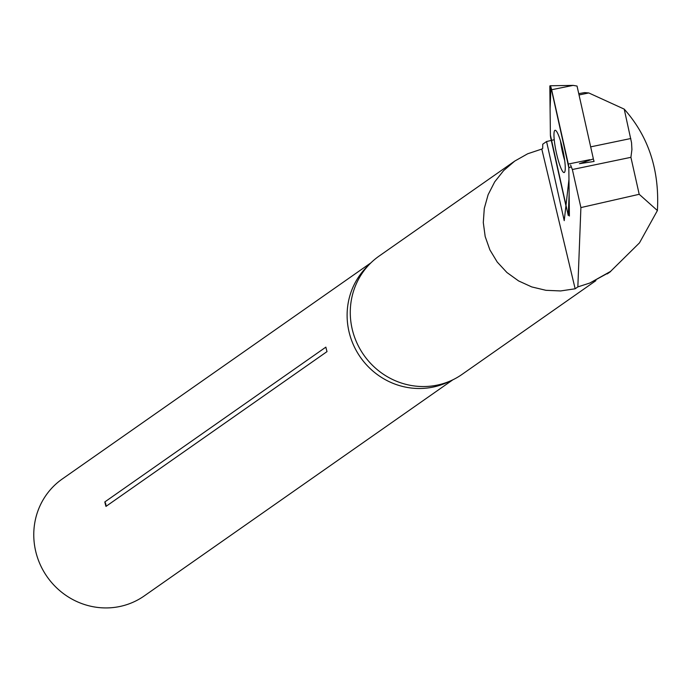 <?xml version="1.0" encoding="UTF-8"?>
<svg xmlns="http://www.w3.org/2000/svg" width="692" height="692" viewBox="0 0 692 692"><rect width="100%" height="100%" fill="white"/><g stroke="black" fill="none" stroke-linecap="round" stroke-linejoin="round"><path stroke-width="1.04" d="M368.585 265.235A71.406 68.499 55 0 0 355.947 350.005A71.406 68.499 55 0 0 434.239 386.828A71.406 68.499 55 0 0 449.783 381.197M370.955 262.813L62.28 478.985A71.406 68.499 55 0 0 47.125 576.765A71.406 68.499 55 0 0 144.195 595.959L452.871 379.796M325.863 347.133L104.821 501.934A71.406 68.499 55 0 0 105.963 506.406L327.013 351.614A71.406 68.499 55 0 1 325.863 347.133M104.821 501.934A6.747 6.47 -125 0 1 105.963 506.406M553.859 139.81L546.568 141.531L542.736 144.213L542.701 148.434L541.793 149.065L575.156 288.789L577.846 286.903L589.843 283.028L610.552 271.411L639.477 242.875L657.4 210.541C659.649 170.267 648.586 136.462 624.219 109.128L588.78 92.944L584.593 92.607L578.746 93.654M608.718 272.674L589.843 283.028M624.219 109.128L631.545 142.69L631.917 149.567L630.914 157.326L639.2 194.296L580.899 207.583L572.362 169.514L630.914 157.326M657.4 210.541L639.2 194.296M572.362 169.514A33.865 8.84 78.2 0 1 570.623 165.016M593.217 158.615L594.073 161.452L579.438 163.684L593.312 158.935M579.04 94.968L588.78 92.944M577.846 286.903L580.899 207.583M568.962 179.47L564.222 220.653L546.568 141.531M541.793 149.065L527.676 153.78L514.753 161.08L503.672 170.552L494.676 181.901L488.137 194.686L484.288 208.422L483.293 222.565L485.187 236.569L489.893 249.898L497.228 262.034L506.916 272.51L518.576 280.917L531.759 286.929L545.945 290.311L560.606 290.943L575.156 288.789M514.753 161.08L379.121 256.066A72.245 69.304 55 0 0 352.583 330.672A72.245 69.304 55 0 0 449.497 381.318A72.245 69.304 55 0 0 462.005 374.424L595.907 280.649M569.395 216.025L568.824 167.775A4.463 0.709 -102.1 0 0 568.296 164.039L551.636 89.735L573.149 85.384L577.042 86.05L593.303 158.589M551.636 89.735A4.463 0.709 -102.1 0 0 550.079 85.773A4.463 0.709 -102.1 0 0 549.829 86.811L550.399 135.061A4.463 0.709 -102.1 0 0 550.918 138.789L565.935 205.74M556.852 131.835A21.616 3.451 -102.1 0 0 555.114 130.269A21.616 3.451 -102.1 0 0 555.339 147.578A21.616 3.451 -102.1 0 0 562.362 170.993A21.616 3.451 -102.1 0 0 564.179 172.542A21.616 3.451 -102.1 0 0 563.842 155.017A21.616 3.451 -102.1 0 0 556.852 131.835M550.399 135.052L568.262 215.523L569.135 194.115L568.824 167.784L550.953 87.313L550.088 108.722L550.399 135.052M590.674 146.86L630.81 138.512M571.281 166.824L568.824 167.775M568.296 164.039L589.818 159.688M564.707 160.579A21.192 3.382 77.9 0 1 560.494 140.969M607.221 273.928L610.638 271.541M573.149 85.384L550.079 85.773"/></g></svg>
